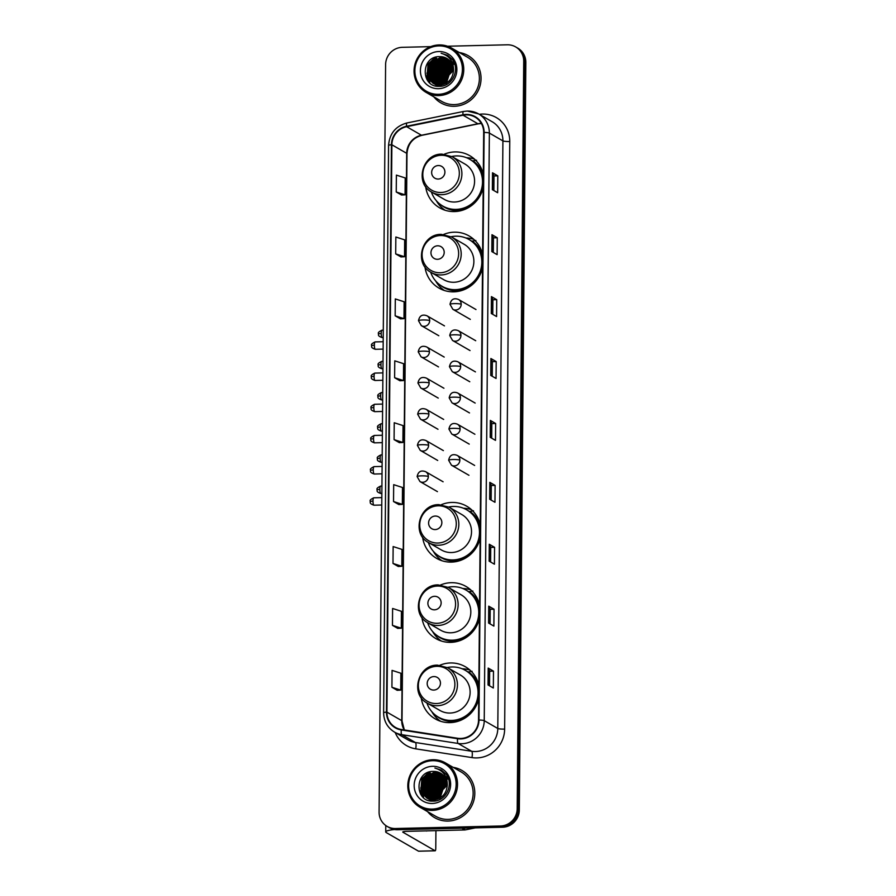 <?xml version="1.0" encoding="UTF-8"?>
<svg xmlns="http://www.w3.org/2000/svg" width="896" height="896" viewBox="0 0 896 896"><rect width="100%" height="100%" fill="white"/><g stroke="black" fill="none" stroke-linecap="round" stroke-linejoin="round"><path stroke-width="1.34" d="M478.845 685.518A30.106 28.997 -60 0 0 465.27 666.702A30.106 28.997 -60 0 0 450.486 662.962A30.106 28.997 -60 0 0 439.869 665.246M421.198 697.614A30.106 28.997 -60 0 0 435.187 718.872A30.106 28.997 -60 0 0 449.971 722.624A30.106 28.997 -60 0 0 478.733 698.69M479.55 605.259A30.106 28.997 -60 0 0 465.976 586.443A30.106 28.997 -60 0 0 451.192 582.702A30.106 28.997 -60 0 0 440.563 584.987M421.893 617.355A30.106 28.997 -60 0 0 435.893 638.613A30.106 28.997 -60 0 0 450.666 642.365A30.106 28.997 -60 0 0 479.438 618.43M480.245 525A30.106 28.997 -60 0 0 466.67 506.184A30.106 28.997 -60 0 0 451.898 502.443A30.106 28.997 -60 0 0 441.269 504.728M422.598 537.096A30.106 28.997 -60 0 0 436.587 558.354A30.106 28.997 -60 0 0 451.371 562.106A30.106 28.997 -60 0 0 480.133 538.171M482.608 254.744A30.106 28.997 -60 0 0 469.034 235.928A30.106 28.997 -60 0 0 454.25 232.176A30.106 28.997 -60 0 0 443.621 234.461M424.95 266.829A30.106 28.997 -60 0 0 438.95 288.086A30.106 28.997 -60 0 0 453.734 291.838A30.106 28.997 -60 0 0 482.496 267.904M483.302 174.485A30.106 28.997 -60 0 0 469.728 155.669A30.106 28.997 -60 0 0 454.955 151.917A30.106 28.997 -60 0 0 444.326 154.202M425.656 186.57A30.106 28.997 -60 0 0 439.645 207.838A30.106 28.997 -60 0 0 454.429 211.579A30.106 28.997 -60 0 0 483.19 187.645M474.454 159.096A30.106 28.997 -60 0 0 466.536 157.718M473.76 239.355A30.106 28.997 -60 0 0 465.83 237.978M471.397 509.622A30.106 28.997 -60 0 0 463.478 508.245M470.702 589.882A30.106 28.997 -60 0 0 462.773 588.504M469.997 670.13A30.106 28.997 -60 0 0 462.078 668.763M430.674 46.637L402.326 47.32A17.046 16.419 -60 0 0 385.605 64.602L379.086 812.034A17.046 16.419 -60 0 0 387.139 826.403L389.256 827.624A17.046 16.419 -60 0 0 397.622 829.741L502.6 827.221A17.046 16.419 -60 0 0 519.322 809.928L525.84 62.507A17.046 16.419 -60 0 0 517.776 48.138L516.723 47.533A17.046 16.419 -60 0 1 524.776 61.891A17.046 16.419 -60 0 0 516.723 47.533L515.659 46.917A17.046 16.419 -60 0 0 507.293 44.8L447.552 46.234M387.139 826.403A17.046 16.419 -60 0 0 395.506 828.52L500.483 826A17.046 16.419 -60 0 0 517.205 808.707L518.258 809.323L524.776 61.891L518.258 809.323A17.046 16.419 -60 0 1 501.536 826.605A17.046 16.419 -60 0 0 518.258 809.323L519.322 809.928M395.506 828.52L396.57 829.125L501.536 826.605L396.57 829.125A17.046 16.419 -60 0 1 388.203 827.008A17.046 16.419 -60 0 0 396.57 829.125L397.622 829.741M433.832 96.846A27.272 26.264 -60 0 0 440.899 102.894A27.272 26.264 -60 0 0 454.283 106.288A27.272 26.264 -60 0 0 480.054 85.736A27.272 26.264 -60 0 0 468.149 55.642A27.272 26.264 -60 0 0 459.379 52.55A27.272 26.264 -60 0 1 468.149 55.642A27.272 26.264 -60 0 1 480.054 85.736A27.272 26.264 -60 0 1 454.283 106.288A27.272 26.264 -60 0 1 440.899 102.894A27.272 26.264 -60 0 1 433.832 96.846M427.594 811.63A27.272 26.264 -60 0 0 434.661 817.678A27.272 26.264 -60 0 0 448.045 821.061A27.272 26.264 -60 0 0 473.816 800.52A27.272 26.264 -60 0 0 461.91 770.426A27.272 26.264 -60 0 0 453.141 767.334A27.272 26.264 -60 0 1 461.91 770.426L461.91 770.426A27.272 26.264 -60 0 1 473.816 800.52A27.272 26.264 -60 0 1 448.045 821.061A27.272 26.264 -60 0 1 434.661 817.678A27.272 26.264 -60 0 1 427.594 811.63M466.155 114.867A18.178 17.506 120 0 1 475.082 117.13A18.178 17.506 120 0 1 483.672 132.451L478.542 720.037A18.178 17.506 120 0 1 457.643 738.27L401.374 729.501A18.178 17.506 120 0 1 395.517 727.44A18.178 17.506 120 0 1 386.926 712.118L391.877 144.782A18.178 17.506 120 0 1 406.638 126.694L463.075 115.214A18.178 17.506 120 0 1 466.155 114.867M466.155 114.419A18.637 17.954 -60 0 0 463.008 114.778L406.571 126.246A18.637 17.954 -60 0 0 391.429 144.794L386.478 712.13A18.637 17.954 -60 0 0 401.296 729.949L457.565 738.718A18.637 17.954 -60 0 0 478.99 720.026L484.12 132.44A18.637 17.954 -60 0 0 466.155 114.419M488.051 684.958L493.338 688.016L493.483 671.126L488.197 668.08L488.051 684.958M489.53 685.821L489.653 671.205L488.309 668.181A4.547 0.616 -179.5 0 0 488.197 668.08M489.653 671.227L493.483 671.126M488.589 623.056L493.886 626.102L494.032 609.224L488.734 606.166L488.589 623.056M490.067 623.907L490.19 609.302L488.846 606.278A4.547 0.616 -179.5 0 0 488.734 606.166M490.19 609.314L494.032 609.224M489.126 561.142L494.424 564.2L494.57 547.31L489.272 544.253L489.126 561.142M490.605 561.994L490.728 547.389L489.395 544.365A4.547 0.616 -179.5 0 0 489.272 544.253M490.728 547.4L494.57 547.31M489.664 499.229L494.962 502.286L495.107 485.397L489.821 482.35L489.664 499.229M491.142 500.08L491.277 485.475L489.933 482.451A4.547 0.616 -179.5 0 0 489.821 482.35M491.277 485.498L495.107 485.397M492.374 189.683L497.661 192.73L497.806 175.851L492.52 172.794L492.374 189.683M493.853 190.534L493.976 175.93L492.632 172.906A4.547 0.616 -179.5 0 0 492.52 172.794M493.976 175.941L497.806 175.851M491.826 251.586L497.123 254.643L497.269 237.765L491.971 234.707L491.826 251.586M493.304 252.448L493.438 237.832L492.094 234.819A4.547 0.616 -179.5 0 0 491.971 234.707M493.438 237.854L497.269 237.765M491.288 313.499L496.586 316.557L496.731 299.667L491.434 296.621L491.288 313.499M492.766 314.35L492.89 299.746L491.557 296.722A4.547 0.616 -179.5 0 0 491.434 296.621M492.89 299.757L496.731 299.667M490.75 375.413L496.048 378.459L496.194 361.581L490.896 358.523L490.75 375.413M492.229 376.264L492.352 361.659L491.008 358.635A4.547 0.616 -179.5 0 0 490.896 358.523M492.352 361.67L496.194 361.581M490.213 437.326L495.499 440.373L495.645 423.494L490.358 420.437L490.213 437.326M491.691 438.178L491.814 423.562L490.47 420.549A4.547 0.616 -179.5 0 0 490.358 420.437M491.814 423.584L495.645 423.494M517.205 808.707L523.723 61.286A17.046 16.419 -60 0 0 515.659 46.917M398.294 566.507L392.997 563.45L401.822 566.294L401.968 549.405L393.142 546.571L392.997 563.45M392.459 625.363L401.285 628.208L401.43 611.318L392.605 608.474L392.459 625.363L397.757 628.387M397.208 690.323L391.922 687.277L400.736 690.11L400.893 673.232L392.067 670.387L391.922 687.277M394.621 377.72L403.446 380.565L403.592 363.675L394.766 360.842L394.621 377.72L399.907 380.744M395.158 315.818L403.984 318.651L404.13 301.773L395.304 298.928L395.158 315.818L400.456 318.83M400.994 256.95L395.696 253.904L404.522 256.738L404.667 239.859L395.842 237.014L395.696 253.904M396.234 191.99L405.059 194.835L405.216 177.946L396.39 175.112L396.234 191.99L401.531 195.014M393.534 501.547L402.36 504.381L402.506 487.502L393.68 484.658L393.534 501.547L398.832 504.56M394.083 439.634L402.898 442.478L403.054 425.589L394.229 422.744L394.083 439.634L399.37 442.658M402.898 442.478L399.314 442.658M403.446 380.565L399.862 380.744M403.984 318.651L400.4 318.83M404.522 256.738L400.938 256.928M405.059 194.835L401.475 195.014M402.36 504.381L398.776 504.56M401.822 566.294L398.238 566.474M401.285 628.208L397.701 628.387M400.736 690.11L397.163 690.301M453.656 61.645A22.725 21.885 -60 0 0 452.894 61.936A22.725 21.885 -60 0 0 452.872 61.947A22.725 21.885 -60 0 0 452.738 62.014M451.125 62.765A22.725 21.885 -60 0 0 449.915 63.437M449.389 63.762A22.725 21.885 -60 0 0 447.25 65.296M446.253 66.147A22.725 21.885 -60 0 0 445.211 67.144M443.677 68.88A22.725 21.885 -60 0 0 438.816 79.733M438.648 80.954A22.725 21.885 -60 0 0 438.514 83.339M438.514 83.877A22.725 21.885 -60 0 0 438.558 84.963M442.534 73.898A2.845 0.661 88.6 0 0 442.512 73.136M442.49 72.789A2.845 0.661 88.6 0 0 442.366 71.87M438.424 94.315A24.427 23.531 -60 0 0 462.392 69.541A24.427 23.531 -60 0 0 438.85 45.909A24.427 23.531 -60 0 0 414.882 70.683A24.427 23.531 -60 0 0 438.424 94.315M438.682 95.592A25.57 24.629 -60 0 0 462.84 76.328A25.57 24.629 -60 0 0 451.674 48.115A25.57 24.629 -60 0 0 439.13 44.934A25.57 24.629 -60 0 0 414.971 64.198A25.57 24.629 -60 0 0 426.138 92.411A25.57 24.629 -60 0 0 438.682 95.592M426.138 92.411L441.75 101.416A25.57 24.629 -60 0 0 454.294 104.597A25.57 24.629 -60 0 0 478.453 85.333A25.57 24.629 -60 0 0 467.298 57.12L451.674 48.115M446.398 83.07L449.042 74.917A14.202 13.675 -60 0 0 446.533 82.992M446.533 83.373A14.202 13.675 -60 0 0 446.6 84.437M449.042 74.917L453.522 70.403A14.202 13.675 -60 0 0 439.824 56.65L446.858 58.453M445.133 83.731L447.104 75.107L453.488 69.283M445.446 83.586L447.44 75.298L453.499 69.619M443.979 84.213L445.782 74.346L453.342 68.029M444.259 84.101L446.118 74.536L453.387 68.32M442.904 84.538L444.461 73.584L453.118 66.909M443.173 84.47L444.786 73.774L453.174 67.178M441.896 84.773L443.139 72.811L452.827 65.901M442.142 84.717L443.464 73.013L452.906 66.136M440.933 84.907L441.806 72.05L452.491 64.971M441.168 84.885L442.142 72.24L452.581 65.195M440.003 84.986L440.485 71.288L452.11 64.12M440.238 84.974L440.821 71.478L452.2 64.322M439.118 84.986L439.163 70.526L451.685 63.325M439.342 84.997L439.499 70.717L451.797 63.526M438.267 84.941L437.494 83.709L437.842 69.765L450.083 62.563L451.237 62.597M438.48 84.952L437.83 83.899L438.166 69.955L451.349 62.776M437.45 84.829L436.173 82.947L436.52 69.003L448.762 61.802L450.755 61.914M437.651 84.862L436.509 83.138L436.845 69.194L449.086 61.992L450.878 62.082M436.654 84.683L434.851 82.186L435.198 68.242L447.44 61.04L450.24 61.286M436.845 84.728L435.176 82.376L435.523 68.432L447.765 61.23L450.374 61.443M438.278 86.296L437.405 85.68M435.882 84.482L433.53 81.413L433.866 67.469L446.118 60.278L449.714 60.693M436.072 84.538L433.854 81.603L434.202 67.67L446.443 60.469L449.848 60.838M435.142 84.246L432.208 80.651L432.544 66.707L444.786 59.517L449.154 60.155M437.349 85.758L436.699 85.366M435.322 84.314L432.533 80.842L432.88 66.898L445.122 59.707L449.299 60.278M439.835 86.318L434.75 84.157M434.426 83.966L430.875 79.89L431.222 65.946L443.464 58.755L448.571 59.64M439.331 86.33L435.378 84.594M434.594 84.045L431.211 80.08L431.558 66.136L443.8 58.946L448.717 59.763M441.235 85.747L433.888 83.754M433.72 83.642L429.554 79.128L429.901 65.184L442.142 57.994L447.966 59.181M441.571 85.938L434.056 83.832M433.899 83.731L429.89 79.318L430.226 65.374L442.478 58.184L448.123 59.293M439.824 56.65C420.515 55.776 420.526 87.517 439.141 86.33C452.189 87.002 460.6 69.182 452.122 59.203L447.619 55.339L441.146 53.267C449.568 55.854 453.69 61.555 453.522 70.392C452.738 79.016 448.202 83.888 439.914 84.986L433.048 83.283L428.232 78.366L428.579 64.422L440.821 57.221L447.339 58.744M440.238 85.176L433.384 83.474L428.568 78.557L428.904 64.613L441.146 57.411L447.496 58.856M453.152 64.098L453.802 64.12M454.014 64.131L454.642 64.198M453.264 64.288L453.925 64.299M454.138 64.31L454.765 64.366M452.693 63.37L453.32 63.437M453.522 63.459L454.126 63.56M452.805 63.549L453.443 63.605M453.645 63.627L454.261 63.717M453.006 62.832L453.589 62.966M453.779 63.011L454.35 63.168M453.13 62.989L453.723 63.112M452.458 62.25L453.029 62.406M452.592 62.395L453.163 62.541M452.032 61.835L452.592 62.026M438.805 51.531A18.749 18.054 -60 0 0 420.403 70.549A18.749 18.054 -60 0 0 438.48 88.682A18.749 18.054 -60 0 0 456.87 69.675A18.749 18.054 -60 0 0 438.805 51.531M447.429 55.238A25.57 24.629 -60 0 0 446.477 55.574M442.557 57.467A25.57 24.629 -60 0 0 441.694 58.005M441.325 58.24A25.57 24.629 -60 0 0 439.902 59.27M429.778 76.115L432.208 66.539L439.309 59.752A25.57 24.629 -60 0 0 436.744 62.16M435.378 63.739A25.57 24.629 -60 0 0 431.133 71.456M430.539 73.394A25.57 24.629 -60 0 0 429.89 76.642M429.766 77.75A25.57 24.629 -60 0 0 429.688 78.938M429.666 79.33A25.57 24.629 -60 0 0 429.654 80.214M429.666 80.438A25.57 24.629 -60 0 0 429.677 81.032M429.688 81.357A25.57 24.629 -60 0 0 429.811 82.846M441.146 53.267L447.642 55.35M427.179 79.856L428.232 64.243L436.094 57.086M429.554 82.634L427.269 76.171M427.134 74.592L429.554 65.016L436.654 58.229M428.456 75.354L430.875 65.778L437.976 58.99M431.099 76.888L433.53 67.301L440.63 60.514M439.04 81.458L441.47 71.882L448.571 65.094M440.362 82.23L442.792 72.643L449.893 65.856M441.683 82.992L444.114 73.405L451.214 66.618M443.016 83.754L445.435 74.166L452.536 67.379M426.798 79.24L428.064 64.154L435.243 57.322M429.307 82.398L427.022 75.365M426.955 73.427L429.397 64.915L435.512 58.677M428.277 74.189L430.718 65.677L436.845 59.45M429.598 74.95L432.04 66.438L438.166 60.211M430.931 75.712L433.362 67.211L439.488 60.973M438.872 80.293L441.302 71.781L447.429 65.554M440.194 81.054L442.624 72.554L448.75 66.315M441.515 81.816L443.946 73.315L450.072 67.077M442.837 82.589L445.278 74.077L451.394 67.838M438.222 179.043A6.821 6.563 -60 0 0 444.909 172.122A6.821 6.563 -60 0 0 438.334 165.536A6.821 6.563 -60 0 0 431.648 172.446A6.821 6.563 -60 0 0 438.222 179.043M431.782 192.147L444.472 199.472A20.451 19.701 -60 0 0 454.518 202.014A20.451 19.701 -60 0 0 473.838 186.603A20.451 19.701 -60 0 0 464.912 164.035L452.222 156.71L441.997 154.123C422.374 153.451 414.31 183.389 431.782 192.147A20.451 19.701 -60 0 0 441.829 194.69A20.451 19.701 -60 0 0 461.149 179.29A20.451 19.701 -60 0 0 452.222 156.71M431.368 191.901A26.981 25.995 -60 0 0 442.803 206.046A26.981 25.995 -60 0 0 456.042 209.395A26.981 25.995 -60 0 0 481.544 189.067A26.981 25.995 -60 0 0 469.762 159.286A26.981 25.995 -60 0 0 456.512 155.926A26.981 25.995 -60 0 0 451.797 156.475M442.803 206.046L443.33 206.349A26.981 25.995 -60 0 0 456.579 209.709A26.981 25.995 -60 0 0 482.07 189.37A26.981 25.995 -60 0 0 470.288 159.589L469.762 159.286M445.088 210.235A29.546 28.459 120 0 1 436.33 200.693M476.571 160.272L472.864 160.854A27.238 26.242 -60 0 1 483.302 175.526M437.517 259.302A6.821 6.563 -60 0 0 444.203 252.381A6.821 6.563 -60 0 0 437.64 245.795A6.821 6.563 -60 0 0 430.954 252.706A6.821 6.563 -60 0 0 437.517 259.302M431.088 272.406L443.778 279.72A20.451 19.701 -60 0 0 453.813 282.274A20.451 19.701 -60 0 0 473.133 266.862A20.451 19.701 -60 0 0 464.206 244.294L451.517 236.97L441.291 234.382C421.669 233.71 413.605 263.648 431.088 272.406A20.451 19.701 -60 0 0 441.123 274.949A20.451 19.701 -60 0 0 460.454 259.538A20.451 19.701 -60 0 0 451.517 236.97M430.674 272.16A26.981 25.995 -60 0 0 442.098 286.306A26.981 25.995 -60 0 0 455.347 289.654A26.981 25.995 -60 0 0 480.838 269.326A26.981 25.995 -60 0 0 469.056 239.546A26.981 25.995 -60 0 0 455.806 236.186A26.981 25.995 -60 0 0 451.102 236.734M442.098 286.306L442.624 286.608A26.981 25.995 -60 0 0 455.874 289.968A26.981 25.995 -60 0 0 481.376 269.629A26.981 25.995 -60 0 0 469.594 239.848L469.056 239.546M444.382 290.494A29.546 28.459 120 0 1 435.635 280.952M475.877 240.531L472.158 241.114A27.238 26.242 -60 0 1 482.597 255.786M435.165 529.57A6.821 6.563 -60 0 0 441.851 522.648A6.821 6.563 -60 0 0 435.277 516.051A6.821 6.563 -60 0 0 428.59 522.973A6.821 6.563 -60 0 0 435.165 529.57M428.725 542.674L441.414 549.987A20.451 19.701 -60 0 0 451.45 552.541A20.451 19.701 -60 0 0 470.781 537.13A20.451 19.701 -60 0 0 461.854 514.562L449.165 507.237L438.939 504.65C419.306 503.978 411.253 533.915 428.725 542.674A20.451 19.701 -60 0 0 438.771 545.216A20.451 19.701 -60 0 0 458.091 529.805A20.451 19.701 -60 0 0 449.165 507.237M428.31 542.427A26.981 25.995 -60 0 0 439.734 556.573A26.981 25.995 -60 0 0 452.984 559.922A26.981 25.995 -60 0 0 478.486 539.594A26.981 25.995 -60 0 0 466.704 509.813A26.981 25.995 -60 0 0 453.454 506.453A26.981 25.995 -60 0 0 448.739 507.002M439.734 556.573L440.272 556.875A26.981 25.995 -60 0 0 453.522 560.224A26.981 25.995 -60 0 0 479.013 539.896A26.981 25.995 -60 0 0 467.23 510.115L466.704 509.813M442.03 560.762A29.546 28.459 120 0 1 433.272 551.219M473.514 510.798L469.806 511.381A27.238 26.242 -60 0 1 480.245 526.053M434.459 609.818A6.821 6.563 -60 0 0 441.146 602.907A6.821 6.563 -60 0 0 434.582 596.31A6.821 6.563 -60 0 0 427.885 603.232A6.821 6.563 -60 0 0 434.459 609.818M428.03 622.933L440.709 630.246A20.451 19.701 -60 0 0 450.755 632.789A20.451 19.701 -60 0 0 470.075 617.389A20.451 19.701 -60 0 0 461.149 594.81L448.459 587.496L438.234 584.909C418.611 584.237 410.547 614.174 428.03 622.933A20.451 19.701 -60 0 0 438.066 625.475A20.451 19.701 -60 0 0 457.397 610.064A20.451 19.701 -60 0 0 448.459 587.496M427.616 622.686A26.981 25.995 -60 0 0 439.04 636.821A26.981 25.995 -60 0 0 452.29 640.181A26.981 25.995 -60 0 0 477.781 619.853A26.981 25.995 -60 0 0 465.998 590.072A26.981 25.995 -60 0 0 452.749 586.712A26.981 25.995 -60 0 0 448.034 587.261M439.04 636.821L439.566 637.134A26.981 25.995 -60 0 0 452.816 640.483A26.981 25.995 -60 0 0 478.307 620.155A26.981 25.995 -60 0 0 466.525 590.374L465.998 590.072M441.325 641.021A29.546 28.459 120 0 1 432.578 631.478M472.819 591.058L469.101 591.64A27.238 26.242 -60 0 1 479.539 606.312M433.765 690.077A6.821 6.563 -60 0 0 440.451 683.166A6.821 6.563 -60 0 0 433.877 676.57A6.821 6.563 -60 0 0 427.19 683.491A6.821 6.563 -60 0 0 433.765 690.077M427.325 703.192L440.014 710.506A20.451 19.701 -60 0 0 450.05 713.048A20.451 19.701 -60 0 0 469.381 697.637A20.451 19.701 -60 0 0 460.443 675.069L447.765 667.755L437.539 665.157C417.906 664.496 409.842 694.422 427.325 703.192A20.451 19.701 -60 0 0 437.371 705.734A20.451 19.701 -60 0 0 456.691 690.323A20.451 19.701 -60 0 0 447.765 667.755M426.91 702.946A26.981 25.995 -60 0 0 438.334 717.08A26.981 25.995 -60 0 0 451.584 720.44A26.981 25.995 -60 0 0 477.086 700.112A26.981 25.995 -60 0 0 465.304 670.331A26.981 25.995 -60 0 0 452.054 666.971A26.981 25.995 -60 0 0 447.339 667.52M438.334 717.08L438.872 717.394A26.981 25.995 -60 0 0 452.11 720.742A26.981 25.995 -60 0 0 477.613 700.414A26.981 25.995 -60 0 0 465.83 670.634L465.304 670.331M440.63 721.28A29.546 28.459 120 0 1 431.872 711.738M472.114 671.317L468.406 671.899A27.238 26.242 -60 0 1 478.834 686.571M447.418 776.429A22.725 21.885 -60 0 0 446.656 776.72A22.725 21.885 -60 0 0 446.634 776.731M444.886 777.549A22.725 21.885 -60 0 0 443.677 778.221M443.15 778.534A22.725 21.885 -60 0 0 441.011 780.069M440.014 780.931A22.725 21.885 -60 0 0 438.973 781.928M437.438 783.664A22.725 21.885 -60 0 0 432.578 794.517M432.41 795.738A22.725 21.885 -60 0 0 432.275 798.112M432.275 798.661A22.725 21.885 -60 0 0 432.32 799.747M394.598 829.528A22.725 3.091 -179.5 0 0 385.728 831.902A22.725 3.091 -179.5 0 0 386.355 832.63L418.51 851.178L435.086 850.774L402.92 832.227A5.678 0.773 0.5 0 1 402.763 832.048A5.678 0.773 0.5 0 1 407.131 831.331L464.89 829.942L461.866 828.195M435.086 850.774A2.845 0.661 88.6 0 0 435.176 850.797A2.845 0.661 88.6 0 0 435.77 848.344L435.926 830.637M426.093 830.883A18.178 4.222 88.6 0 0 426.597 830.995A18.178 4.222 88.6 0 0 427.101 830.85M436.296 788.682A2.845 0.661 88.6 0 0 436.274 787.92M436.251 787.573A2.845 0.661 88.6 0 0 436.128 786.654M475.294 827.87L465.371 829.886A2.845 2.733 120 0 1 464.89 829.942M432.186 809.088A24.427 23.531 -60 0 0 456.154 784.325A24.427 23.531 -60 0 0 432.611 760.693A24.427 23.531 -60 0 0 408.643 785.467A24.427 23.531 -60 0 0 432.186 809.088M432.443 810.376A25.57 24.629 -60 0 0 456.602 791.112A25.57 24.629 -60 0 0 445.435 762.899A25.57 24.629 -60 0 0 432.891 759.718A25.57 24.629 -60 0 0 408.733 778.982A25.57 24.629 -60 0 0 419.899 807.195A25.57 24.629 -60 0 0 432.443 810.376M419.899 807.195L435.512 816.2A25.57 24.629 -60 0 0 448.067 819.381A25.57 24.629 -60 0 0 472.214 800.117A25.57 24.629 -60 0 0 461.059 771.904L445.435 762.899M440.171 797.854L442.803 789.701A14.202 13.675 -60 0 0 440.294 797.776M440.294 798.157A14.202 13.675 -60 0 0 440.362 799.221M442.803 789.701L447.283 785.187A14.202 13.675 -60 0 0 433.586 771.434L440.619 773.237M438.894 798.515L440.866 789.891L447.25 784.067M439.208 798.37L441.202 790.082L447.261 784.403M437.741 798.986L439.544 789.13L447.104 782.802M438.021 798.885L439.88 789.32L447.149 783.104M436.666 799.322L438.222 788.368L446.88 781.693M436.934 799.254L438.547 788.558L446.936 781.962M435.658 799.557L436.901 787.595L446.589 780.674M435.904 799.501L437.226 787.786L446.667 780.92M434.694 799.691L435.568 786.834L446.253 779.755M434.93 799.669L435.904 787.024L446.342 779.979M433.776 799.77L434.246 786.072L445.872 778.904M434 799.758L434.582 786.262L445.962 779.106M432.88 799.77L432.925 785.31L445.446 778.109M433.104 799.77L433.261 785.501L445.558 778.299M432.029 799.714L431.256 798.493L431.603 784.549L443.845 777.347L444.998 777.381M432.242 799.736L431.592 798.683L431.939 784.739L445.11 777.56M431.211 799.613L429.934 797.731L430.282 783.787L442.523 776.586L444.517 776.698M431.413 799.646L430.27 797.922L430.606 783.978L442.859 776.776L444.64 776.866M430.416 799.467L428.613 796.958L428.96 783.014L441.202 775.824L444.002 776.07M430.618 799.512L428.949 797.149L429.285 783.216L441.526 776.014L444.136 776.216M429.643 799.266L427.291 796.197L427.627 782.253L439.88 775.062L443.475 775.477M429.834 799.322L427.616 796.387L427.963 782.443L440.205 775.253L443.61 775.622M428.904 799.03L425.97 795.435L426.306 781.491L438.547 774.301L442.915 774.928M431.11 800.542L430.461 800.139M429.083 799.098L426.294 795.626L426.642 781.682L438.883 774.491L443.061 775.062M433.597 801.102L428.512 798.941M428.814 799.187L424.973 794.864L425.32 780.92L437.562 773.73L442.478 774.547M428.187 798.75L424.637 794.674L424.984 780.73L437.226 773.539L442.333 774.424M433.093 801.114L429.139 799.378M434.997 800.531L428.142 798.829L423.651 794.102L423.998 780.158L436.24 772.957L441.885 774.077M427.482 798.426L423.315 793.912L423.662 779.968L435.904 772.766L441.728 773.965M435.333 800.722L427.818 798.616M433.586 771.434C414.277 770.56 414.288 802.301 432.902 801.114C445.95 801.786 454.362 783.955 445.883 773.987L441.381 770.123L434.907 768.051C443.33 770.638 447.451 776.339 447.283 785.176C446.499 793.8 441.963 798.672 433.675 799.77L426.81 798.067L421.994 793.15L422.341 779.206L434.582 772.005L441.101 773.528M434 799.96L427.146 798.258L422.33 793.341L422.666 779.397L434.907 772.195L441.258 773.64M446.914 778.882L447.563 778.904M447.776 778.915L448.403 778.982M447.026 779.061L447.686 779.083M447.899 779.094L448.526 779.15M446.454 778.154L447.082 778.221M447.283 778.243L447.888 778.344M446.578 778.333L447.205 778.378M447.406 778.411L448.022 778.501M446.768 777.616L447.35 777.75M447.541 777.795L448.112 777.952M446.891 777.773L447.485 777.885M446.219 777.034L446.79 777.19M446.354 777.168L446.925 777.325M445.794 776.619L446.354 776.798M432.566 766.315A18.749 18.054 -60 0 0 414.165 785.333A18.749 18.054 -60 0 0 432.242 803.466A18.749 18.054 -60 0 0 450.632 784.459A18.749 18.054 -60 0 0 432.566 766.315M441.19 770.022A25.57 24.629 -60 0 0 440.238 770.358M436.318 772.251A25.57 24.629 -60 0 0 435.456 772.789M435.086 773.024A25.57 24.629 -60 0 0 433.675 774.054M423.539 790.899L425.97 781.323L433.07 774.536A25.57 24.629 -60 0 0 430.506 776.944M429.139 778.523A25.57 24.629 -60 0 0 424.894 786.24M424.301 788.178A25.57 24.629 -60 0 0 423.651 791.426M423.528 792.523A25.57 24.629 -60 0 0 423.45 793.722M423.427 794.114A25.57 24.629 -60 0 0 423.416 794.998M423.427 795.222A25.57 24.629 -60 0 0 423.438 795.816M423.45 796.141A25.57 24.629 -60 0 0 423.573 797.63M434.907 768.051L441.403 770.134M420.941 794.629L421.994 779.027L429.856 771.87M423.315 797.406L421.03 790.955M420.896 789.376L423.315 779.789L430.416 773.002M422.218 790.138L424.648 780.562L431.738 773.774M424.861 791.661L427.291 782.085L434.392 775.298M432.802 796.242L435.232 786.666L442.333 779.878M434.123 797.003L436.554 787.427L443.654 780.64M435.445 797.776L437.875 788.189L444.976 781.402M436.778 798.538L439.197 788.95L446.298 782.163M420.56 794.024L421.826 778.938L429.016 772.106M423.069 797.182L420.784 790.149M420.717 788.211L423.158 779.699L429.274 773.461M422.038 788.973L424.48 780.461L430.606 774.222M423.36 789.734L425.802 781.222L431.928 774.995M424.693 790.496L427.123 781.984L433.25 775.757M432.634 795.077L435.064 786.565L441.19 780.338M433.955 795.838L436.386 787.326L442.512 781.099M435.277 796.6L437.707 788.099L443.834 781.861M436.598 797.362L439.04 788.861L445.155 782.622M525.84 62.507L523.723 61.286M502.6 827.221L500.483 826M481.331 123.413A18.178 17.506 -60 0 0 480.973 123.413A18.178 17.506 -60 0 0 477.904 123.76L421.467 135.24A18.178 17.506 -60 0 0 406.694 153.328L401.744 720.664A18.178 17.506 -60 0 0 404.23 729.949M479.27 114.307A28.403 27.362 120 0 1 509.768 141.523L504.638 729.109A5.678 0.773 0.5 0 1 497.795 728.482L502.914 140.896A22.725 21.885 -60 0 0 492.173 121.744L478.621 113.926A22.725 21.885 120 0 1 489.362 133.078A5.678 0.773 -179.5 0 0 484.12 132.44M504.638 729.109A28.403 27.362 120 0 1 476.773 757.915A28.403 27.362 120 0 1 471.979 757.602L415.71 748.832A28.403 27.362 120 0 1 395.181 732.491M475.496 751.52A22.725 21.885 -60 0 0 497.795 728.482L484.232 720.664A22.725 21.885 120 0 1 458.102 743.456L401.845 734.686A22.725 21.885 120 0 1 394.52 732.11L408.072 739.928A22.725 21.885 -60 0 0 415.397 742.504L471.654 751.274A22.725 21.885 -60 0 0 475.496 751.52M467.466 111.093A22.725 21.885 120 0 1 478.621 113.926L467.275 111.048L463.4 111.485A5.678 1.165 78.5 0 0 463.008 114.778M463.4 111.485L406.963 122.965C395.629 126.112 389.491 133.605 388.573 145.432A5.678 0.773 0.5 0 1 391.429 144.794M386.478 712.13A5.678 0.773 -179.5 0 0 383.622 712.779C383.813 721.258 387.453 727.709 394.52 732.11M401.296 729.949A5.678 1.434 98.9 0 0 401.845 734.686L415.397 742.504A5.678 1.434 -81.1 0 1 415.71 748.832M406.963 122.965A5.678 1.165 78.5 0 0 406.571 126.246M457.565 738.718A5.678 1.434 98.9 0 0 458.102 743.456L471.654 751.274A5.678 1.434 -81.1 0 1 471.979 757.602M478.99 720.026A5.678 0.773 0.5 0 1 484.232 720.664L489.362 133.078L502.914 140.896A5.678 0.773 0.5 0 0 509.768 141.523M386.926 712.118L401.744 720.664A10.226 1.389 0.5 0 1 402.024 721L404.342 729.971M463.075 115.214L477.904 123.76A10.226 2.094 -101.5 0 0 478.296 123.85L421.859 135.33A10.226 2.094 -101.5 0 1 421.467 135.24L406.638 126.694M391.877 144.782L406.694 153.328A10.226 1.389 0.5 0 1 406.986 153.653L402.024 721M490.325 437.394L490.47 420.549M490.862 375.48L491.008 358.635M491.411 313.566L491.557 296.722M491.949 251.664L492.094 234.819M492.486 189.75L492.632 172.906M489.787 499.296L489.933 482.451M489.25 561.21L489.395 544.365M488.701 623.123L488.846 606.278M488.163 685.026L488.309 668.181M453.6 61.544A22.725 21.885 -60 0 0 452.76 61.869M450.856 62.754A22.725 21.885 -60 0 0 449.579 63.482M449.03 63.829A22.725 21.885 -60 0 0 446.746 65.52M445.648 66.506A22.725 21.885 -60 0 0 443.901 68.365M439.186 77.358A22.725 21.885 -60 0 0 438.794 79.072M438.57 80.427A22.725 21.885 -60 0 0 438.379 83.014M438.379 83.597A22.725 21.885 -60 0 0 438.424 84.862M440.91 192.506A18.794 18.099 -60 0 0 459.334 173.454A18.794 18.099 -60 0 0 441.235 155.277A18.794 18.099 -60 0 0 422.8 174.328A18.794 18.099 -60 0 0 440.91 192.506M440.362 204.445A27.238 26.242 -60 0 0 466.032 208.869M440.205 272.765A18.794 18.099 -60 0 0 458.64 253.714A18.794 18.099 -60 0 0 440.53 235.536A18.794 18.099 -60 0 0 422.094 254.587A18.794 18.099 -60 0 0 440.205 272.765M439.667 284.704A27.238 26.242 -60 0 0 465.326 289.128M437.842 543.032A18.794 18.099 -60 0 0 456.277 523.981A18.794 18.099 -60 0 0 438.166 505.803A18.794 18.099 -60 0 0 419.742 524.854A18.794 18.099 -60 0 0 437.842 543.032M437.304 554.971A27.238 26.242 -60 0 0 462.974 559.395M437.147 623.291A18.794 18.099 -60 0 0 455.582 604.24A18.794 18.099 -60 0 0 437.472 586.062A18.794 18.099 -60 0 0 419.037 605.114A18.794 18.099 -60 0 0 437.147 623.291M436.61 635.23A27.238 26.242 -60 0 0 462.269 639.654M436.442 703.55A18.794 18.099 -60 0 0 454.877 684.499A18.794 18.099 -60 0 0 436.766 666.322A18.794 18.099 -60 0 0 418.342 685.373A18.794 18.099 -60 0 0 436.442 703.55M435.904 715.49A27.238 26.242 -60 0 0 461.574 719.914M461.205 304.259A5.678 5.477 -60 0 0 458.528 299.466C453.891 297.696 451.046 299.32 450.005 304.338A5.678 0.773 0.5 0 1 454.362 303.621A5.678 0.773 -179.5 0 1 461.205 304.259A5.678 5.477 -60 0 1 452.85 309.31L450.005 304.338M381.214 333.39A3.696 0.851 -91.4 0 1 381.987 330.198C376.118 333.021 379.254 333.603 378.381 333.861L381.214 333.39A3.696 0.851 -91.4 0 0 382.166 337.579L383.219 337.557M378.482 333.973L378.381 333.861C379.086 334.488 376.712 335.72 382.166 337.579M460.936 335.44A5.678 5.477 -60 0 0 458.248 330.646C453.622 328.877 450.778 330.501 449.736 335.518A5.678 0.773 0.5 0 1 454.093 334.802A5.678 0.773 -179.5 0 1 460.936 335.44A5.678 5.477 -60 0 1 452.57 340.491L449.736 335.518M380.946 364.571A3.696 0.851 -91.4 0 1 381.707 361.379C375.838 364.202 378.986 364.784 378.112 365.042L380.946 364.571A3.696 0.851 -91.4 0 0 381.886 368.76L382.95 368.738M378.213 365.154L378.112 365.042C378.818 365.669 376.443 366.901 381.886 368.76M460.667 366.621A5.678 5.477 -60 0 0 457.979 361.827C453.342 360.058 450.509 361.682 449.456 366.699A5.678 0.773 0.5 0 1 453.813 365.982A5.678 0.773 -179.5 0 1 460.667 366.621A5.678 5.477 -60 0 1 452.301 371.672L449.456 366.699M380.666 395.752A3.696 0.851 -91.4 0 1 381.438 392.56C375.57 395.382 378.717 395.965 377.832 396.211L380.666 395.752A3.696 0.851 -91.4 0 0 381.618 399.941L382.682 399.918M377.933 396.334L377.832 396.211C378.538 396.85 376.174 398.082 381.618 399.941M460.398 397.802A5.678 5.477 -60 0 0 457.71 393.008C453.074 391.238 450.229 392.862 449.187 397.88A5.678 0.773 0.5 0 1 453.544 397.163A5.678 0.773 -179.5 0 1 460.398 397.802A5.678 5.477 -60 0 1 452.032 402.853L449.187 397.88M380.397 426.933A3.696 0.851 -91.4 0 1 381.17 423.741C375.301 426.563 378.437 427.146 377.563 427.392L380.397 426.933A3.696 0.851 -91.4 0 0 381.349 431.122L382.402 431.099M377.664 427.515L377.563 427.392C378.269 428.03 375.894 429.262 381.349 431.122M460.118 428.971A5.678 5.477 -60 0 0 457.43 424.189C452.805 422.419 449.96 424.043 448.918 429.061A5.678 0.773 0.5 0 1 453.275 428.344A5.678 0.773 -179.5 0 1 460.118 428.971A5.678 5.477 -60 0 1 451.763 434.034L448.918 429.061M380.128 458.114A3.696 0.851 -91.4 0 1 380.901 454.922C375.032 457.744 378.168 458.326 377.294 458.573L380.128 458.114A3.696 0.851 -91.4 0 0 381.069 462.302L382.133 462.28M377.395 458.696L377.294 458.573C378 459.211 375.626 460.443 381.069 462.302M459.85 460.152A5.678 5.477 -60 0 0 457.162 455.37C452.525 453.6 449.691 455.224 448.638 460.242A5.678 0.773 0.5 0 1 452.995 459.525A5.678 0.773 -179.5 0 1 459.85 460.152A5.678 5.477 -60 0 1 451.483 465.214L448.638 460.242M379.848 489.294A3.696 0.851 -91.4 0 1 380.621 486.102C374.752 488.925 377.899 489.507 377.014 489.754L379.848 489.294A3.696 0.851 -91.4 0 0 380.8 493.483L381.864 493.461M377.126 489.877L377.014 489.754C377.72 490.392 375.357 491.624 380.8 493.483M374.349 345.106A3.696 0.851 -91.4 0 1 375.122 341.914C369.253 344.736 372.4 345.318 371.515 345.565L374.349 345.106A3.696 0.851 -91.4 0 0 375.301 349.294L383.118 349.104M371.627 345.688L371.515 345.565C372.232 346.203 369.858 347.435 375.301 349.294M429.688 320.6A5.678 5.477 -60 0 0 427.011 315.806C422.374 314.048 419.53 315.672 418.488 320.678A5.678 0.773 0.5 0 1 422.845 319.973A5.678 0.773 -179.5 0 1 429.688 320.6A5.678 5.477 -60 0 1 421.333 325.651L418.488 320.678M374.08 376.286A3.696 0.851 -91.4 0 1 374.853 373.094C368.984 375.917 372.131 376.499 371.246 376.746L374.08 376.286A3.696 0.851 -91.4 0 0 375.032 380.475L382.85 380.285M371.347 376.869L371.246 376.746C371.952 377.384 369.589 378.616 375.032 380.475M429.419 351.781A5.678 5.477 -60 0 0 426.731 346.987C422.106 345.229 419.261 346.853 418.219 351.859A5.678 0.773 0.5 0 1 422.576 351.154A5.678 0.773 -179.5 0 1 429.419 351.781A5.678 5.477 -60 0 1 421.053 356.832L418.219 351.859M373.811 407.467A3.696 0.851 -91.4 0 1 374.584 404.275C368.715 407.098 371.851 407.68 370.978 407.926L373.811 407.467A3.696 0.851 -91.4 0 0 374.752 411.656L382.581 411.466M371.078 408.05L370.978 407.926C371.683 408.565 369.309 409.797 374.752 411.656M429.15 382.962A5.678 5.477 -60 0 0 426.462 378.168C421.826 376.41 418.992 378.034 417.939 383.04A5.678 0.773 0.5 0 1 422.296 382.334A5.678 0.773 -179.5 0 1 429.15 382.962A5.678 5.477 -60 0 1 420.784 388.013L417.939 383.04M373.531 438.648A3.696 0.851 -91.4 0 1 374.304 435.445C368.435 438.278 371.582 438.861 370.709 439.107L373.531 438.648A3.696 0.851 -91.4 0 0 374.483 442.837L382.301 442.646M370.81 439.23L370.709 439.107C371.414 439.746 369.04 440.978 374.483 442.837M428.882 414.142A5.678 5.477 -60 0 0 426.194 409.349C421.557 407.59 418.723 409.214 417.67 414.221A5.678 0.773 0.5 0 1 422.027 413.515A5.678 0.773 -179.5 0 1 428.882 414.142A5.678 5.477 -60 0 1 420.515 419.194L417.67 414.221M373.262 469.829A3.696 0.851 -91.4 0 1 374.035 466.626C368.166 469.459 371.314 470.03 370.429 470.288L373.262 469.829A3.696 0.851 -91.4 0 0 374.214 474.018L382.032 473.827M370.53 470.411L370.429 470.288C371.134 470.926 368.771 472.158 374.214 474.018M428.602 445.323A5.678 5.477 -60 0 0 425.914 440.53C421.288 438.771 418.443 440.395 417.402 445.402A5.678 0.773 0.5 0 1 421.758 444.696A5.678 0.773 -179.5 0 1 428.602 445.323A5.678 5.477 -60 0 1 420.246 450.374L417.402 445.402M372.994 501.01A3.696 0.851 -91.4 0 1 373.766 497.806C367.898 500.64 371.034 501.211 370.16 501.469L372.994 501.01A3.696 0.851 -91.4 0 0 373.946 505.198L381.763 505.008M370.261 501.592L370.16 501.469C370.866 502.107 368.491 503.339 373.946 505.198M428.333 476.504A5.678 5.477 -60 0 0 425.645 471.71C421.008 469.952 418.174 471.576 417.122 476.582A5.678 0.773 0.5 0 1 421.478 475.866A5.678 0.773 -179.5 0 1 428.333 476.504A5.678 5.477 -60 0 1 419.966 481.555L417.122 476.582M462.414 828.184L465.371 829.886M447.362 776.317A22.725 21.885 -60 0 0 446.522 776.653M444.618 777.538A22.725 21.885 -60 0 0 443.352 778.266M442.792 778.613A22.725 21.885 -60 0 0 440.507 780.304M439.41 781.29A22.725 21.885 -60 0 0 437.662 783.149M432.958 792.142A22.725 21.885 -60 0 0 432.555 793.845M432.331 795.211A22.725 21.885 -60 0 0 432.141 797.798M432.141 798.381A22.725 21.885 -60 0 0 432.186 799.646M388.573 145.432L383.622 712.779M421.859 135.33C412.776 137.861 407.814 143.965 406.986 153.653M478.296 123.85L481.387 123.502M475.989 309.546L458.528 299.466M470.322 319.379L452.85 309.31M381.987 330.198L383.286 330.165M475.72 340.726L458.248 330.646M470.042 350.56L452.57 340.491M381.707 361.379L383.018 361.346M475.451 371.896L457.979 361.827M469.773 381.741L452.301 371.672M381.438 392.56L382.738 392.526M475.171 403.077L457.71 393.008M469.504 412.922L452.032 402.853M381.17 423.741L382.469 423.707M474.902 434.258L457.43 424.189M469.224 444.102L451.763 434.034M380.901 454.922L382.2 454.888M474.634 465.438L457.162 455.37M468.955 475.283L451.483 465.214M380.621 486.102L381.931 486.069M444.472 325.886L427.011 315.806M375.122 341.914L383.186 341.712M438.805 335.731L421.333 325.651M444.203 357.067L426.731 346.987M374.853 373.094L382.917 372.893M438.525 366.912L421.053 356.832M443.934 388.248L426.462 378.168M374.584 404.275L382.637 404.074M438.256 398.093L420.784 388.013M443.666 419.429L426.194 409.349M374.304 435.445L382.368 435.254M437.987 429.274L420.515 419.194M443.386 450.61L425.914 440.53M374.035 466.626L382.099 466.435M437.707 460.454L420.246 450.374M443.117 481.79L425.645 471.71M373.766 497.806L381.83 497.616M437.438 491.635L419.966 481.555M385.728 831.902L385.784 825.518M435.176 850.797L418.6 851.2"/></g></svg>
